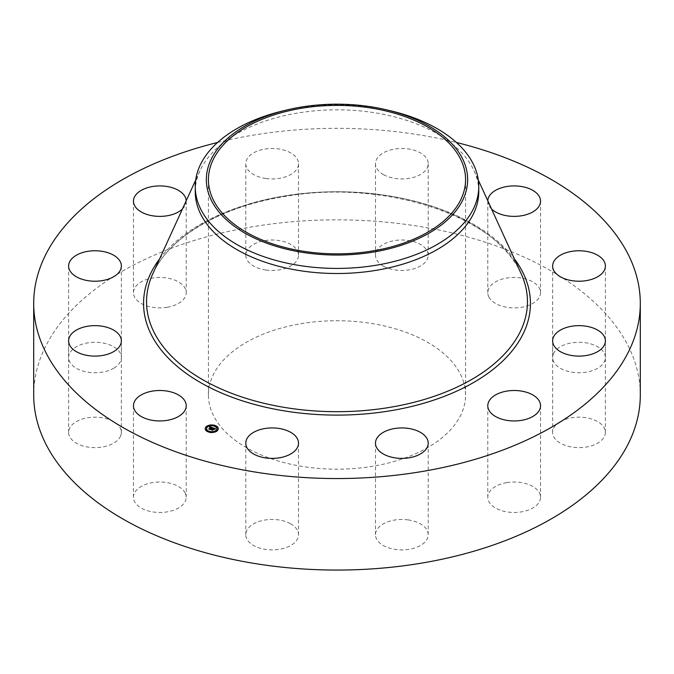 <?xml version="1.0" encoding="UTF-8"?>
<svg xmlns="http://www.w3.org/2000/svg" width="674" height="674" viewBox="0 0 674 674"><rect width="100%" height="100%" fill="white"/><g stroke="black" fill="none" stroke-linecap="round" stroke-linejoin="round"><path stroke-width="0.51" stroke-dasharray="3.37 2.53" d="M185.139 492.955A26.37 15.224 180 0 1 186.209 497.244A26.37 15.224 180 0 1 163.58 512.316A26.37 15.224 180 0 1 134.522 501.532A26.37 15.224 180 0 1 133.46 497.244A26.37 15.224 180 0 1 156.082 482.171A26.37 15.224 180 0 1 185.139 492.955M33.7 394.956A303.3 175.105 180 0 1 251.613 226.927A303.3 175.105 180 0 1 640.3 394.956M217.584 142.475A303.3 175.105 180 0 1 251.613 135.407A303.3 175.105 180 0 1 456.416 142.475M195.241 191.66A141.759 81.84 180 0 1 199.942 170.758A141.759 81.84 180 0 1 297.091 113.131A141.759 81.84 180 0 1 474.058 170.758A141.759 81.84 180 0 1 478.759 191.66M281.943 111.151A141.759 81.84 180 0 1 297.091 108.042A141.759 81.84 180 0 1 392.057 111.151M300.798 323.731A128.574 74.233 180 0 1 465.574 394.956A128.574 74.233 180 0 1 373.202 466.189A128.574 74.233 180 0 1 208.426 394.956A128.574 74.233 180 0 1 300.798 323.731M120.612 435.985A26.37 15.224 180 0 1 91.849 447.519A26.37 15.224 180 0 1 68.613 432.396A26.37 15.224 180 0 1 69.355 428.807A26.37 15.224 180 0 1 98.118 417.273A26.37 15.224 180 0 1 121.362 432.396A26.37 15.224 180 0 1 120.612 435.985M114.066 368.029A26.37 15.224 180 0 1 85.177 371.652A26.37 15.224 180 0 1 68.613 357.515A26.37 15.224 180 0 1 75.901 347.009A26.37 15.224 180 0 1 104.79 343.378A26.37 15.224 180 0 1 121.362 357.515A26.37 15.224 180 0 1 114.066 368.029M167.262 307.285A26.37 15.224 180 0 1 133.46 292.668A26.37 15.224 180 0 1 152.408 278.059A26.37 15.224 180 0 1 186.209 292.668A26.37 15.224 180 0 1 167.262 307.285M265.927 270.03A26.37 15.224 180 0 1 245.783 255.227A26.37 15.224 180 0 1 278.379 240.433A26.37 15.224 180 0 1 298.523 255.227A26.37 15.224 180 0 1 265.927 270.03M383.641 266.247A26.37 15.224 180 0 1 375.477 255.227A26.37 15.224 180 0 1 391.468 241.233A26.37 15.224 180 0 1 420.054 244.215A26.37 15.224 180 0 1 428.217 255.227A26.37 15.224 180 0 1 412.227 269.229A26.37 15.224 180 0 1 383.641 266.247M488.861 296.956A26.37 15.224 180 0 1 487.791 292.668A26.37 15.224 180 0 1 510.42 277.595A26.37 15.224 180 0 1 539.478 288.379A26.37 15.224 180 0 1 540.54 292.668A26.37 15.224 180 0 1 517.918 307.74A26.37 15.224 180 0 1 488.861 296.956M553.388 353.926A26.37 15.224 180 0 1 582.151 342.4A26.37 15.224 180 0 1 605.387 357.515A26.37 15.224 180 0 1 604.645 361.112A26.37 15.224 180 0 1 575.882 372.638A26.37 15.224 180 0 1 552.638 357.515A26.37 15.224 180 0 1 553.388 353.926M559.934 421.89A26.37 15.224 180 0 1 588.823 418.259A26.37 15.224 180 0 1 605.387 432.396A26.37 15.224 180 0 1 598.099 442.902A26.37 15.224 180 0 1 569.21 446.533A26.37 15.224 180 0 1 552.638 432.396A26.37 15.224 180 0 1 559.934 421.89M506.738 482.635A26.37 15.224 180 0 1 540.54 497.244A26.37 15.224 180 0 1 521.592 511.852A26.37 15.224 180 0 1 487.791 497.244A26.37 15.224 180 0 1 506.738 482.635M408.073 519.89A26.37 15.224 180 0 1 428.217 534.684A26.37 15.224 180 0 1 395.621 549.479A26.37 15.224 180 0 1 375.477 534.684A26.37 15.224 180 0 1 408.073 519.89M290.359 523.664A26.37 15.224 180 0 1 298.523 534.684A26.37 15.224 180 0 1 282.532 548.678A26.37 15.224 180 0 1 253.946 545.704A26.37 15.224 180 0 1 245.783 534.684A26.37 15.224 180 0 1 261.773 520.682A26.37 15.224 180 0 1 290.359 523.664M186.201 200.793A26.37 15.224 180 0 1 186.209 201.147A26.37 15.224 180 0 1 182.452 208.982M265.927 178.509A26.37 15.224 180 0 1 245.783 163.706A26.37 15.224 180 0 1 278.379 148.912A26.37 15.224 180 0 1 298.523 163.706A26.37 15.224 180 0 1 265.927 178.509M383.641 174.726A26.37 15.224 180 0 1 375.477 163.706A26.37 15.224 180 0 1 391.468 149.712A26.37 15.224 180 0 1 420.054 152.695A26.37 15.224 180 0 1 428.217 163.706A26.37 15.224 180 0 1 412.227 177.709A26.37 15.224 180 0 1 383.641 174.726M491.548 208.982A26.37 15.224 180 0 1 488.861 205.435A26.37 15.224 180 0 1 487.791 201.147A26.37 15.224 180 0 1 487.799 200.793M212.361 429.153L211.779 429.102L212.361 429.001M212.251 429.254L211.821 429.186L212.251 429.203M213.801 429.346L213.599 429.877L212.849 429.313L212.259 430.324L211.046 429.919L211.695 429.81M214.964 429.144L213.641 428.529L212.967 429.195L213.709 428.656L214.593 429.144L213.734 428.715L213.506 429.372M213.515 428.327L214.652 429.035M214.661 428.748L214.677 429.389L215.596 429.136L214.677 429.389M210.819 427.611L209.926 427.476L210.819 427.442M211.223 427.577L211.948 427.813M212.226 428.226L211.35 427.779L209.909 429.565L208.78 429.186L209.37 429.06M210.709 427.72L209.724 427.737L210.709 427.67M211.948 428.116L212.765 428.201L211.939 428.462M214.281 429.346L213.666 429.961L214.281 429.111M211.889 428.184L211.4 427.948L210.094 429.785L208.814 429.304L209.993 429.7L211.366 427.889L211.889 428.201M212.335 430.037L212.917 429.448L213.447 429.675L212.942 429.507L212.453 430.576L211.004 430.037L212.361 430.484L212.327 430.046M205.199 428.875A6.529 3.766 0 0 0 205.199 429.035A6.529 3.766 0 0 0 210.035 432.674A6.529 3.766 0 0 0 217.373 430.922A6.529 3.766 0 0 0 218.25 429.035A6.529 3.766 0 0 0 218.25 428.875M215.04 425.783A6.529 3.766 0 0 0 214.425 425.606M210.541 425.328A6.529 3.766 0 0 0 209.825 425.429M216.859 428.875A5.139 2.966 0 0 0 212.917 426.145A5.139 2.966 0 0 0 207.272 427.552A5.139 2.966 0 0 0 206.589 428.875M208.654 431.419A5.139 2.966 0 0 0 209.201 431.621M212.841 431.933A5.139 2.966 0 0 0 213.532 431.815M214.248 426.12L214.795 426.33M214.981 426.002L214.298 426.002M217.121 430.602L216.438 430.602M217.702 428.049L217.02 428.049M208.409 431.958L209.024 432.144M209.151 431.84L208.46 431.84M212.908 432.413L213.624 432.312M213.574 432.177L212.891 432.177M207.011 427.232L206.328 427.232M209.917 425.934L210.608 425.816M210.558 425.665L209.875 425.665M206.429 429.793L205.747 429.793M152.863 273.644A190.456 109.955 180 0 1 283.383 196.218A190.456 109.955 180 0 1 521.137 273.644C498.128 216.405 382.158 178.189 283.072 196.816C219.867 207.129 168.567 237.821 152.863 273.644M159.595 258.917A193.43 111.673 180 0 1 282.541 196.277A193.43 111.673 180 0 1 514.405 258.917M186.209 405.723L186.209 497.244M133.46 405.723L133.46 497.244M199.942 170.758L195.696 180.042M474.058 170.758L478.304 180.042M465.574 179.613L465.574 394.956M208.426 179.613L208.426 394.956M605.387 265.994L605.387 357.515M552.638 265.994L552.638 357.515M68.613 265.994L68.613 357.515M121.362 265.994L121.362 357.515M605.387 340.876L605.387 432.396M552.638 340.876L552.638 432.396M133.46 201.147L133.46 292.668M186.209 201.147L186.209 292.668M540.54 405.723L540.54 497.244M487.791 405.723L487.791 497.244M245.783 163.706L245.783 255.227M298.523 163.706L298.523 255.227M428.217 443.163L428.217 534.684M375.477 443.163L375.477 534.684M375.477 163.706L375.477 255.227M428.217 163.706L428.217 255.227M298.523 443.163L298.523 534.684M245.783 443.163L245.783 534.684M487.791 201.147L487.791 292.668M540.54 201.147L540.54 292.668M68.613 340.876L68.613 432.396M121.362 340.876L121.362 432.396"/><path stroke-width="1.01" d="M185.139 401.434A26.37 15.224 180 0 1 186.209 405.723A26.37 15.224 180 0 1 163.58 420.795A26.37 15.224 180 0 1 134.522 410.011A26.37 15.224 180 0 1 133.46 405.723A26.37 15.224 180 0 1 156.082 390.65A26.37 15.224 180 0 1 185.139 401.434M456.416 142.475A303.3 175.105 180 0 1 640.3 303.435L640.3 394.956A303.3 175.105 180 0 1 422.387 562.984A303.3 175.105 180 0 1 33.7 394.956L33.7 303.435A303.3 175.105 180 0 1 217.584 142.475M640.3 303.435A303.3 175.105 180 0 1 422.387 471.463A303.3 175.105 180 0 1 33.7 303.435M387.735 110.106L392.057 111.151A141.759 81.84 180 0 1 478.759 186.572L478.759 191.66A141.759 81.84 180 0 1 376.909 270.198A141.759 81.84 180 0 1 195.241 191.66L195.241 186.572A141.759 81.84 180 0 1 200.978 163.529A141.759 81.84 180 0 1 281.943 111.151L286.265 110.106A130.646 75.429 180 0 1 387.735 110.106A130.646 75.429 180 0 1 462.364 200.852A130.646 75.429 180 0 1 300.216 251.992A130.646 75.429 180 0 1 211.636 158.373A130.646 75.429 180 0 1 286.265 110.106M478.759 186.572A141.759 81.84 180 0 1 473.022 209.614A141.759 81.84 180 0 1 376.909 265.109A141.759 81.84 180 0 1 195.241 186.572M300.798 108.388A128.574 74.233 180 0 1 465.574 179.613A128.574 74.233 180 0 1 373.202 250.846A128.574 74.233 180 0 1 208.426 179.613A128.574 74.233 180 0 1 300.798 108.388M553.388 262.405A26.37 15.224 180 0 1 582.151 250.88A26.37 15.224 180 0 1 605.387 265.994A26.37 15.224 180 0 1 604.645 269.592A26.37 15.224 180 0 1 575.882 281.117A26.37 15.224 180 0 1 552.638 265.994A26.37 15.224 180 0 1 553.388 262.405M114.066 276.509A26.37 15.224 180 0 1 85.177 280.131A26.37 15.224 180 0 1 68.613 265.994A26.37 15.224 180 0 1 75.901 255.488A26.37 15.224 180 0 1 104.79 251.857A26.37 15.224 180 0 1 121.362 265.994A26.37 15.224 180 0 1 114.066 276.509M559.934 330.37A26.37 15.224 180 0 1 588.823 326.738A26.37 15.224 180 0 1 605.387 340.876A26.37 15.224 180 0 1 598.099 351.381A26.37 15.224 180 0 1 569.21 355.013A26.37 15.224 180 0 1 552.638 340.876A26.37 15.224 180 0 1 559.934 330.37M182.452 208.982A26.37 15.224 180 0 1 167.262 215.764A26.37 15.224 180 0 1 133.46 201.147A26.37 15.224 180 0 1 152.408 186.538A26.37 15.224 180 0 1 186.201 200.793M506.738 391.114A26.37 15.224 180 0 1 540.54 405.723A26.37 15.224 180 0 1 521.592 420.332A26.37 15.224 180 0 1 487.791 405.723A26.37 15.224 180 0 1 506.738 391.114M408.073 428.369A26.37 15.224 180 0 1 428.217 443.163A26.37 15.224 180 0 1 395.621 457.958A26.37 15.224 180 0 1 375.477 443.163A26.37 15.224 180 0 1 408.073 428.369M290.359 432.144A26.37 15.224 180 0 1 298.523 443.163A26.37 15.224 180 0 1 282.532 457.157A26.37 15.224 180 0 1 253.946 454.183A26.37 15.224 180 0 1 245.783 443.163A26.37 15.224 180 0 1 261.773 429.161A26.37 15.224 180 0 1 290.359 432.144M487.799 200.793A26.37 15.224 180 0 1 510.724 186.049A26.37 15.224 180 0 1 539.478 196.859A26.37 15.224 180 0 1 540.54 201.147A26.37 15.224 180 0 1 521.204 215.823A26.37 15.224 180 0 1 491.548 208.982M120.612 344.465A26.37 15.224 180 0 1 91.849 355.998A26.37 15.224 180 0 1 68.613 340.876A26.37 15.224 180 0 1 69.355 337.286A26.37 15.224 180 0 1 98.118 325.753A26.37 15.224 180 0 1 121.362 340.876A26.37 15.224 180 0 1 120.612 344.465M217.373 430.593A6.529 3.766 180 0 1 210.035 432.354A6.529 3.766 180 0 1 205.199 428.715A6.529 3.766 180 0 1 206.067 426.827A6.529 3.766 180 0 1 213.414 425.067A6.529 3.766 180 0 1 218.25 428.715A6.529 3.766 180 0 1 217.373 430.593M216.177 430.197A5.139 2.966 180 0 1 210.389 431.579A5.139 2.966 180 0 1 206.581 428.715A5.139 2.966 180 0 1 207.272 427.223A5.139 2.966 180 0 1 213.051 425.842A5.139 2.966 180 0 1 216.868 428.715A5.139 2.966 180 0 1 216.177 430.197M212.664 427.746L211.914 428.049L211.35 427.451L209.909 429.245L208.78 428.866L210.709 427.4L209.766 427.383L210.819 427.291L209.648 427.324L209.732 426.76L212.664 427.746M212.706 427.889L211.939 428.142L212.706 427.889M211.863 427.855L211.4 427.628L210.094 429.464L208.814 428.984L209.993 429.38L211.366 427.56L211.855 427.779M215.495 428.664L214.661 428.959L213.641 428.209L212.967 428.875L213.709 428.335L214.593 428.824L213.734 428.394L213.186 428.942L214.189 428.959L213.599 429.557L212.849 428.993L212.259 430.004L211.046 429.599L212.933 427.813L215.495 428.664M215.478 428.841L214.677 429.068L215.461 428.799M213.709 429.683L214.281 429.026L213.709 429.683M212.942 429.186L212.453 430.248L211.004 429.717L212.361 430.164L212.917 429.127L213.447 429.355L212.942 429.186M214.981 425.909L214.248 425.791L214.981 425.909M217.121 430.509L216.379 430.4L217.121 430.509M217.702 427.956L216.961 427.838L217.702 427.956M209.151 431.739L208.409 431.63L209.151 431.739M213.574 432.076L212.841 431.967L213.574 432.076M206.328 426.912L207.07 427.03L206.328 426.912M209.875 425.345L210.608 425.454L209.875 425.345M205.747 429.473L206.48 429.582L205.747 429.473M212.361 429.001L213.077 428.108M211.695 429.81L212.251 428.934M213.077 428.184L213.515 428.327M209.37 429.06L210.709 427.4M218.25 428.875A6.529 3.766 0 0 0 215.04 425.783L214.981 426.002M214.425 425.606A6.529 3.766 0 0 0 210.541 425.328M209.825 425.429A6.529 3.766 0 0 0 206.37 426.878M206.32 426.92A6.529 3.766 0 0 0 206.067 427.148A6.529 3.766 0 0 0 205.199 428.875M206.589 428.875A5.139 2.966 0 0 0 206.581 429.035A5.139 2.966 0 0 0 208.654 431.419M209.024 432.144L209.201 431.63A5.139 2.966 0 0 0 212.841 431.933L212.908 432.413M213.532 431.815A5.139 2.966 0 0 0 216.177 430.518A5.139 2.966 0 0 0 216.868 429.035A5.139 2.966 0 0 0 216.859 428.875M216.438 430.602L217.079 430.871M217.02 428.049L217.702 428.049M206.328 427.232L207.011 427.232M205.747 429.793L206.429 429.793M478.304 180.042L521.137 273.644A190.456 109.955 180 0 1 390.617 407.239A190.456 109.955 180 0 1 204.163 380.532A190.456 109.955 180 0 1 152.863 273.644L195.696 180.042M514.405 258.917A193.43 111.673 180 0 1 391.459 410.592A193.43 111.673 180 0 1 191.972 377.33A193.43 111.673 180 0 1 159.595 258.917"/></g></svg>
